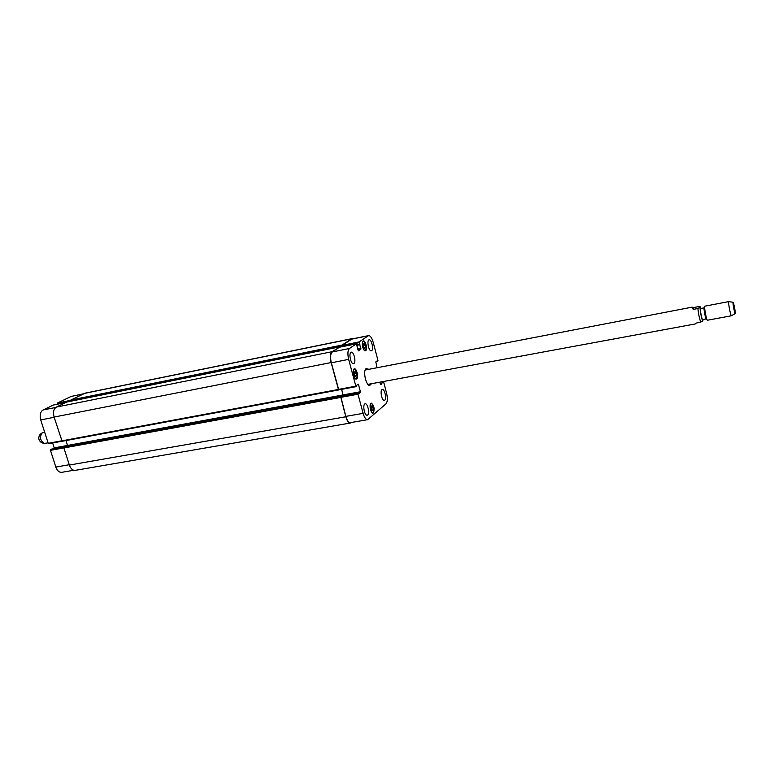 <?xml version="1.0" encoding="UTF-8"?>
<svg xmlns="http://www.w3.org/2000/svg" width="774" height="774" viewBox="0 0 774 774"><rect width="100%" height="100%" fill="white"/><g stroke="black" fill="none" stroke-linecap="round" stroke-linejoin="round"><path stroke-width="1.16" d="M693.872 307.51L698.535 306.62C700.054 306.523 700.567 306.736 700.054 307.239L697.877 308.526L693.185 309.416L693.872 307.51L692.072 307.162L693.185 309.416M367.902 384.378L695.265 323.948L696.078 323.155L702.666 321.423L702.927 320.417M366.199 368.598L367.408 369.304M370.224 384.233L369.353 385.336M371.143 384.068L369.827 385.336C366.189 386.497 362.638 370.746 366.083 368.676L368.327 369.13M365.193 370.02L692.072 307.162M700.509 308.526C699.706 308.391 701.902 320.03 702.589 319.614L706.265 318.927C705.588 319.343 703.392 307.694 704.176 307.829L700.509 308.526M704.853 306.204L704.785 306.185C703.798 306.001 706.585 320.765 707.426 320.233L707.484 320.194M728.75 301.637L728.682 301.628C727.928 301.628 730.646 316.063 731.353 315.782L731.411 315.753M735.281 313.47C735.6 312.348 733.5 301.696 733.065 302.257C732.485 302.266 734.661 313.809 735.194 313.596L735.281 313.47M48.075 442.863L44.205 443.425C40.074 440.551 39.406 437.02 42.212 432.84L44.66 432.211M43.799 443.318L41.748 442.786C38.439 440.493 37.907 437.668 40.151 434.33L41.864 433.082M365.367 347.7L364.515 348.29L363.538 346.481L363.403 344.072L364.244 343.482L365.231 345.301L365.367 347.7L364.312 347.903M365.231 345.301L363.49 345.649M356.398 375.767L355.508 376.435L354.492 374.606L354.357 372.11L355.247 371.452L356.263 373.281L356.398 375.767L355.256 375.99M356.263 373.281L354.434 373.629M373.145 409.862L372.313 410.588L371.327 408.846L371.191 406.379L372.023 405.663L373 407.405L373.145 409.862L372.013 410.065M373 407.405L371.268 407.714M365.58 350.399C366.828 346.481 366.121 343.433 363.451 341.247C361.168 341.469 363.112 351.202 365.299 350.525L365.58 350.399M365.657 350.699L365.367 350.835C363.025 351.56 360.955 341.179 363.383 340.937C365.531 340.25 367.698 349.548 365.657 350.699M379.599 382.501L381.35 384.223L382.366 381.988M382.501 381.959L381.408 384.523L379.463 382.52M373.368 412.629C374.606 408.604 373.929 405.537 371.327 403.428C369.005 403.602 370.746 413.451 372.991 412.823L373.368 412.629M373.445 412.929L373.039 413.132C370.649 413.809 368.792 403.302 371.268 403.119C374.045 405.363 374.771 408.633 373.445 412.929M356.621 378.573C357.946 374.49 357.23 371.356 354.463 369.159C352.035 369.382 353.95 379.415 356.282 378.728L356.621 378.573M356.698 378.883L356.34 379.047C353.853 379.782 351.812 369.072 354.395 368.84C356.659 368.143 358.817 377.567 356.698 378.883M353.902 363.49L353.524 363.654C350.738 364.496 348.377 352.47 351.27 352.189C353.834 351.386 356.311 362.087 353.902 363.49M367.66 414.999L367.195 415.232C364.438 416.006 362.319 404.028 365.183 403.815C367.64 403.08 369.924 413.374 367.66 414.999M384.717 400.177L384.31 400.381C381.776 401.116 379.695 389.632 382.327 389.438C384.601 388.742 386.816 398.687 384.717 400.177M371.665 350.67L371.336 350.816C368.772 351.609 366.47 340.076 369.14 339.825C371.501 339.06 373.89 349.384 371.665 350.67M383.575 381.756L386.603 393.25C387.745 398.32 387.561 401.822 386.052 403.757L367.66 419.682C365.889 419.682 364.38 417.573 363.122 413.355L357.994 394.218L358.662 392.931L359.03 393.598L360.374 392.534L360.423 391.741L358.517 384.61L358.188 384.146L356.804 385.2L356.224 386.623L355.837 386.178L348.668 359.378C347.439 353.941 347.71 350.312 349.471 348.484L356.35 343.811L358.372 350.883L360.848 349.151L359.107 341.924L368.588 335.597C370.349 335.606 371.878 337.783 373.155 342.147L377.973 360.471L377.383 361.622L377.035 360.974L375.806 361.903L377.025 367.466M73.694 470.273L61.688 472.334C59.143 472.508 57.199 470.756 55.834 467.07L50.474 450.342L51.616 449.113M53.861 448.697L54.219 447.875L52.651 442.97M61.93 441.238L48.22 443.318L40.732 419.934C39.542 415.154 40.296 411.855 43.015 410.007L53.416 405.025M57.518 404.192L57.518 403.012L71.16 396.433L83.631 393.792M66.167 440.522L67.57 446.134L343.114 395.717L341.663 389.341M50.629 449.626L64.242 447.14L63.923 447.952L69.37 465.058C70.724 468.763 72.659 470.524 75.175 470.36L350.438 423.03C348.619 423.049 347.081 420.959 345.814 416.77L340.647 396.665L358.043 393.424M368.588 335.597L351.986 338.983L342.195 345.359L342.137 346.104L342.108 345.049L352.015 338.615L85.13 393.163L70.821 400.032L70.753 400.99L57.363 403.699M66.767 402.045L56.328 407.095C53.648 408.933 52.903 412.252 54.103 417.06L62.114 441.277L338.722 389.941M367.66 419.682L350.467 422.633C348.648 422.652 347.11 420.563 345.843 416.373L340.763 396.578M343.114 395.717L341.711 389.332M61.678 440.88L338.422 389.477L338.77 389.941L331.34 362.793C330.111 357.385 330.411 353.766 332.239 351.947L339.38 347.255M351.425 422.469L350.438 423.03M352.015 338.615L353.002 338.78M338.422 389.477L331.137 362.561C329.908 357.153 330.217 353.534 332.036 351.715L339.534 347.216M700.876 308.458C699.086 303.36 700.896 317.098 702.434 320.223L702.898 320.504L702.966 319.536M697.877 308.526C698.506 314.167 699.464 318.753 700.77 322.284M69.263 464.729L55.834 467.07M63.903 447.894L50.474 450.342M67.715 445.398L54.219 447.875M67.609 446.105L54.064 448.581M61.659 440.822L48.22 443.318M54.17 417.283L40.732 419.934M55.738 407.453L43.015 410.007M65.655 402.548L53.3 405.044M70.637 400.352L57.518 403.012M83.302 393.956L71.16 396.433M345.843 416.373L363.122 413.355M340.695 397.372L357.994 394.218M343.163 395.678L360.374 392.534M343.221 394.895L360.423 391.741M357.259 384.842L358.517 384.61M338.538 389.39L355.837 386.178M338.935 389.835L356.127 386.642M331.34 362.793L348.668 359.378M332.239 351.947L349.471 348.484M339.302 347.265L356.311 343.83M357.811 349.751L360.848 349.151M357.627 349.045L360.897 348.387M342.195 345.359L359.107 341.924M342.137 346.104L359.059 342.679M351.502 339.186L368.124 335.79M376.657 361.255L377.161 361.158M376.106 361.671L377.238 361.448M84.443 393.395L351.531 338.818M70.821 400.032L342.108 345.049M70.676 400.729L342.05 345.804M356.862 344.923L359.513 344.391M359.649 344.575L356.911 345.127L359.629 344.575M356.949 345.281L359.92 344.682M66.661 402.064L339.225 346.965M56.328 407.095L332.036 351.715M54.103 417.06L331.137 362.561M67.715 445.418L343.172 394.933M358.681 392.921L51.587 449.113L358.662 392.931M64.078 447.227L340.647 396.665M63.923 447.952L340.589 397.459M69.37 465.058L345.814 416.77M700.054 307.239C699.889 307.607 700.451 314.525 702.453 320.436L702.666 321.423M706.304 318.898L707.03 319.681M704.224 307.839L704.611 306.843M707.426 320.233L731.362 315.782M704.785 306.185L728.692 301.618L733.065 302.257M735.194 313.596L731.353 315.782M364.651 350.651L365.299 350.525M362.803 341.382L363.451 341.247M380.731 384.339L381.35 384.223M372.333 412.939L372.991 412.823M370.669 403.544L371.327 403.428M355.595 378.854L356.282 378.728M353.766 369.295L354.463 369.159M48.656 443.705L61.949 441.248M53.358 405.025L65.674 402.538M338.886 389.854L356.175 386.642M339.341 347.255L356.35 343.811M339.264 346.946L66.709 402.045M338.77 389.941L62.114 441.277"/></g></svg>
